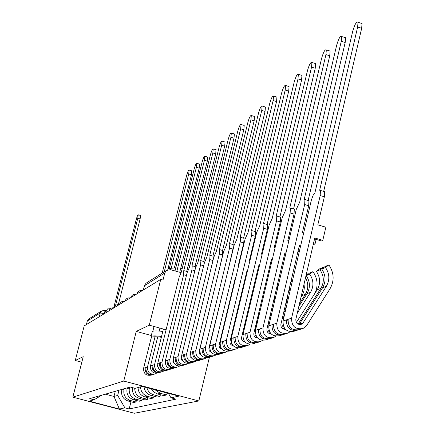 <?xml version="1.0" encoding="UTF-8"?>
<svg xmlns="http://www.w3.org/2000/svg" width="435" height="435" viewBox="0 0 435 435"><rect width="100%" height="100%" fill="white"/><g stroke="black" fill="none" stroke-linecap="round" stroke-linejoin="round"><path stroke-width="0.65" d="M209.409 357.265L198.833 400.956L123.752 381.055L72.824 397.171L83.237 356.684L75.271 360.484L84.2 325.902L160.732 279.411L149.276 325.184L136.247 331.399L123.752 381.055M72.824 397.171L134.355 413.25L198.833 400.956M233.426 287.361L233.046 287.258M180.851 272.593L170.455 269.673L166.398 270.456L164.778 272.962L144.474 285.73M160.732 279.411L163.005 280.042L164.778 272.962M166.088 329.773L149.276 325.184M75.271 360.484L81.813 362.224M86.391 324.57L87.31 321.008L89.164 318.724M121.963 389.374L121.762 390.162C120.963 395.529 123.072 399.145 128.091 401.021L133.714 402.5L136.03 401.967L130.359 400.477C125.302 398.59 123.176 394.936 123.98 389.532L124.182 388.738M136.4 400.483L136.03 401.967M127.27 387.846L127.069 388.651C126.253 394.121 128.407 397.813 133.518 399.721L139.249 401.233L141.658 400.678L135.878 399.161C130.723 397.231 128.559 393.506 129.374 387.993L129.581 387.183M142.044 399.129L141.658 400.678M132.463 387.634C131.952 392.979 134.181 396.562 139.167 398.373L145.007 399.912L147.514 399.335L141.625 397.786C137.117 396.247 134.817 393.061 134.714 388.227M147.911 397.726L147.514 399.335M138.047 387.558C138.259 392.326 140.592 395.464 145.045 396.965L150.999 398.536L153.609 397.938L147.601 396.356C143.115 394.839 140.761 391.674 140.543 386.862M154.023 396.258L153.609 397.938M144.056 386.9C144.648 391.293 147.019 394.159 151.168 395.502L157.242 397.106L159.96 396.486L153.832 394.866C150.227 393.757 147.911 391.353 146.894 387.656M160.395 394.73L159.96 396.486M151.293 388.819L153.881 392.087L157.552 393.974L163.75 395.616L166.589 394.964L160.336 393.311L155.099 389.831M167.04 393.131L166.589 394.964M162.69 391.843L168.497 393.517M115.286 391.293L113.986 396.454L117.673 395.458L118.989 390.228M117.673 395.458L124.888 407.84L119.391 409.03L89.18 401.135L94.074 399.776L101.779 395.181M124.888 407.84L129.179 408.965L175.99 399.145L171.009 397.829L178.856 396.127L142.185 386.405L135.182 388.352L130.147 387.019L89.746 398.645L94.074 399.776M151.315 335.494L136.247 331.399M105.297 394.17L113.986 396.454L119.391 409.03M130.973 401.782L129.179 408.965M171.009 397.829L168.399 393.354M140.483 215.445L140.135 218.935L118.32 304.625M115.552 305.479L137.786 218.261L138.227 214.798C137.743 214.906 137.069 216.521 136.204 219.642L113.687 307.904M99.854 312.042L100.235 311.319L101.572 310.965M106.76 310.84L107.391 308.959L110.343 308.676M161.352 337.266C156.448 336.657 153.337 336.619 152.011 337.152L151.467 337.777L152.049 338.675M151.467 337.777L150.956 336.951L151.51 336.288C152.919 335.722 156.263 335.782 161.554 336.462M167.736 269.733L168.416 268.574L175.8 267.791M180.726 268.226L182.238 268.417M187.246 269.205L188.181 269.379M181.52 265.024L183.064 265.073M188.137 265.6L189.796 265.856M195.44 266.949L195.772 267.025M151.027 336.657L152.19 331.997L152.75 331.318C154.164 330.73 157.513 330.769 162.804 331.437M191.71 170.797L191.476 174.761L167.943 269.02M164.261 271.788L188.73 173.951L189.143 170.042C188.475 170.063 187.605 172.004 186.533 175.86L162.201 273.077M150.341 367.988L151.141 370.446M157.541 366.743L157.726 366.466M154.251 374.209L153.669 374.388C148.373 375.264 145.785 372.964 145.899 367.499L147.487 366.961L155.007 336.777M156.247 373.377L155.3 373.888C149.977 374.763 147.373 372.458 147.487 366.961M199.42 164.082L199.208 168.106L174.402 267.742M152.767 374.676C147.547 375.432 145.013 373.121 145.154 367.749L145.899 367.499M151.864 374.937L151.298 375.111C146.046 375.981 143.479 373.703 143.588 368.276L151.26 337.56M171.33 267.835L196.402 167.279L196.81 163.31C196.114 163.31 195.212 165.3 194.102 169.275L169.427 268.161M152.826 331.285L154.023 326.478M145.807 367.923L145.154 367.749L143.588 368.276M157.552 365.329L158.525 368.325M165.012 364.106L165.262 363.725M161.494 371.979L160.858 372.175C155.447 373.072 152.794 370.723 152.908 365.123L154.572 364.557L163.397 329.039M163.576 371.109L162.57 371.653C157.127 372.55 154.463 370.185 154.572 364.557M207.484 157.051L207.299 161.14L179.72 272.277M159.928 372.474C154.588 373.257 151.989 370.892 152.13 365.389L152.908 365.123M158.998 372.751L158.378 372.942C153.006 373.828 150.379 371.495 150.488 365.944L157.72 336.891M176.8 271.456L204.428 160.292L204.836 156.263C204.107 156.241 203.167 158.286 202.025 162.385L175.017 270.951M159.172 331.046L159.911 328.088M152.815 365.569L152.13 365.389L150.488 365.944M183.755 270.657L212.845 152.973L213.248 148.884C212.481 148.835 211.502 150.934 210.322 155.17L181.324 272.098L179.1 277.334L157.726 363.491L162.01 362.04L183.635 274.702L183.755 270.657M165.131 362.529L166.262 366.058M172.864 361.316L173.19 360.816M169.101 369.647L168.399 369.859C162.864 370.778 160.151 368.369 160.259 362.632M171.265 368.728L170.194 369.31C164.626 370.228 161.896 367.809 162.01 362.04M215.939 149.683L215.782 153.849L186.697 271.429M186.827 271.467L187.137 272.674L189.437 267.297L219.022 147.601C220.246 143.224 221.263 141.07 222.062 141.141L225.064 142.038L224.672 146.198L195 266.573M167.437 370.169C161.972 370.973 159.302 368.554 159.444 362.91L160.162 363.105M166.475 370.451L165.8 370.658C160.303 371.566 157.611 369.179 157.726 363.491M179.34 366.221L178.203 366.852C172.505 367.792 169.71 365.308 169.819 359.397L191.9 269.912L192.248 265.796L191.911 265.834L221.665 145.301L222.062 141.141M173.114 359.517L172.994 361.915L174.381 363.644M181.134 358.348L181.542 357.728M195.619 331.394L195.587 331.709M194.869 334.662L194.75 334.95M177.083 367.194L176.322 367.428C170.65 368.363 167.872 365.895 167.981 360.017L169.819 359.397M195.136 266.611L195.424 268.406M175.327 367.744C169.721 368.581 166.986 366.101 167.122 360.31L167.981 360.017M174.326 368.043L173.587 368.266C167.959 369.195 165.202 366.748 165.316 360.919L187.137 272.674M167.877 360.512L167.122 360.31L165.316 360.919M200.644 260.663L230.931 137.237L231.328 133.018C230.479 132.914 229.424 135.127 228.152 139.657L197.963 262.251L195.576 267.781L173.293 358.217L178.029 356.613L200.584 264.877L200.926 260.685L200.644 260.663M181.547 356.162L181.226 359L181.748 360.109L182.912 361.077M189.867 355.178L190.356 354.427M203.243 334.711L203.488 334.336M206.185 323.265L206.108 322.949M185.479 364.617L184.647 364.873C178.839 365.83 175.99 363.296 176.099 357.271M187.838 363.589L186.626 364.264C180.786 365.226 177.92 362.676 178.029 356.613M234.101 133.855L234.394 133.942L234.008 138.161L203.727 261.473M203.868 261.517L204.048 264.273M183.613 365.199C177.866 366.063 175.06 363.519 175.191 357.575L175.99 357.793M182.58 365.509L181.77 365.753C176.012 366.705 173.184 364.193 173.293 358.217M209.752 255.274L240.675 128.765L241.061 124.481C240.174 124.334 239.071 126.612 237.749 131.31L206.929 256.949L204.45 262.637L181.689 355.373L186.68 353.688L209.724 259.575L210.061 255.301L209.752 255.274M213.052 256.15L212.954 260.494L207.712 282.125M205.244 292.217L189.888 354.895L190.22 356.83L191.889 358.358M200.067 347.755L200.312 347.38M199.105 351.763L199.67 350.898M213.302 330.002L213.737 329.338M215.771 320.954L215.668 320.247M217.07 314.451L217.261 314.799M194.32 361.898L193.412 362.181C187.458 363.16 184.538 360.555 184.641 354.373M196.783 360.811L195.5 361.539C189.513 362.524 186.571 359.908 186.68 353.688M243.877 125.329L244.204 125.427L243.823 129.717L212.905 256.106M200.53 345.874L200.774 345.499M191.068 357.874L191.302 357.516M201.492 341.921L201.737 341.546M192.335 362.518C186.446 363.415 183.559 360.805 183.69 354.699L184.532 354.927M191.264 362.839L190.383 363.111C184.478 364.084 181.58 361.501 181.689 355.373M219.343 249.598L250.93 119.842L251.31 115.492C250.381 115.302 249.222 117.646 247.847 122.523L216.369 251.359L213.797 257.215L190.535 352.377L195.799 350.599L219.36 253.996L219.68 249.63L219.343 249.598M222.731 250.5L222.666 254.937L217.408 277.16M214.885 287.524L199.154 351.507L199.486 353.932L201.356 355.471M209.969 343.77L210.404 343.101M208.936 348.027L209.545 347.092M223.96 324.929L224.754 323.319M225.64 319.638L225.673 317.816M227.315 311.03L227.581 311.59M203.64 359.038L202.645 359.343C196.544 360.343 193.542 357.673 193.651 351.322M206.223 357.88L204.847 358.663C198.708 359.674 195.69 356.983 195.799 350.599M254.165 116.362L254.535 116.471L254.16 120.821L222.579 250.457M210.448 341.779L210.883 341.111M200.225 354.84L200.562 354.324M211.459 337.609L211.894 336.94M217.63 313.271L217.712 312.934M217.462 313.042L217.739 312.83M201.535 359.691C195.484 360.62 192.52 357.945 192.645 351.665L193.531 351.904M200.415 360.028L199.453 360.321C193.401 361.316 190.427 358.668 190.535 352.377M229.468 243.611L261.739 110.441L262.12 106.026C261.136 105.787 259.923 108.195 258.493 113.263L226.325 245.47L223.655 251.501L199.866 349.218L205.423 347.337L229.522 248.102L229.838 243.649L229.468 243.611M232.942 244.535L233.225 244.617L232.921 249.07L227.652 271.929M225.074 282.571L208.876 348.277L209.273 350.86L211.35 352.41M220.442 339.507L221.089 338.517M219.354 344.014L220.045 342.949M238.13 307.529L238.478 308.388M213.487 356.015L212.4 356.347C206.136 357.374 203.053 354.628 203.156 348.103M216.19 354.786L214.727 355.634C208.425 356.667 205.325 353.9 205.423 347.337M265.013 106.907L265.421 107.032L265.051 111.452L232.785 244.492M220.947 337.408L221.594 336.413M209.893 351.627L210.344 350.936M222.013 332.998L222.66 332.008M228.043 309.676L227.75 309.225M227.886 308.649L228.337 308.458M227.929 308.469L228.429 308.089M211.236 356.711C205.026 357.673 201.976 354.927 202.096 348.462L203.036 348.718M210.078 357.059L209.023 357.385C202.819 358.402 199.763 355.683 199.866 349.218M240.163 237.282L273.153 100.512L273.523 96.037C272.489 95.733 271.217 98.223 269.722 103.497L236.841 239.245L234.063 245.47L209.73 345.879L215.608 343.889L240.267 241.871L240.571 237.331L240.163 237.282M243.73 238.239L244.051 238.331L243.752 242.877L238.108 266.291L238.483 266.399M235.846 277.334L235.465 277.225L219.153 344.857L219.077 346.075L219.621 347.614L220.79 348.739L221.915 349.153M231.545 334.955L232.426 333.596M230.403 339.724L231.284 338.365M249.565 303.983L249.984 305.261M223.894 352.818L222.704 353.182C216.271 354.237 213.106 351.409 213.21 344.699M226.733 351.507L225.167 352.426C218.696 353.486 215.51 350.637 215.608 343.889M276.453 96.934L276.916 97.076L276.551 101.556L243.567 238.19M232.078 332.726L232.964 331.367M220.115 348.217L220.692 347.331M233.198 328.061L234.079 326.707M239.054 305.99L238.657 305.316M238.984 303.973L239.598 303.717M239.081 303.565L239.761 303.043M221.497 353.557C215.107 354.558 211.97 351.736 212.084 345.08L213.079 345.352M220.289 353.921L219.137 354.275C212.764 355.324 209.626 352.524 209.73 345.879M234.769 281.804L234.389 281.695M234.922 281.162L234.547 281.053M235.683 277.998L235.308 277.889M251.484 230.583L285.219 90.018L285.588 85.477C284.49 85.102 283.158 87.669 281.586 93.172L247.966 232.665L245.068 239.087L220.164 342.345L226.396 340.235L251.637 235.281L251.936 230.648L251.484 230.583M255.144 231.572L255.508 231.681L255.225 236.314L249.44 260.396L249.956 260.543M247.259 271.793L246.743 271.647L230.039 341.23C229.767 343.65 230.789 345.134 233.111 345.689L233.089 345.689M243.339 330.073L244.481 328.305M242.126 335.135L243.274 333.362M261.669 300.449L262.12 302.379M234.922 349.43L233.617 349.827C227.01 350.909 223.753 348 223.851 341.094M237.907 348.027L236.232 349.028C229.577 350.115 226.298 347.184 226.396 340.235M288.546 86.391L289.068 86.554L288.709 91.094L254.975 231.523M243.899 327.713L245.046 325.94M230.941 344.602L231.665 343.487M245.079 322.765L246.226 320.997M250.701 302.238L250.217 301.265M250.75 299.019L251.555 298.676M250.908 298.35L251.794 297.676M232.361 350.219C225.787 351.262 222.557 348.359 222.66 341.497L223.715 341.79M231.105 350.599L229.838 350.991C223.291 352.062 220.066 349.18 220.164 342.345M246.123 276.535L245.601 276.388M246.286 275.855L245.77 275.708M247.091 272.495L246.574 272.348M263.479 223.487L297.991 78.904L298.361 74.303C297.197 73.847 295.795 76.495 294.147 82.248L259.749 225.694L256.732 232.328L231.23 338.599L237.842 336.358L263.697 228.288L263.985 223.563L263.479 223.487M267.237 224.509L267.661 224.629L267.384 229.359L261.462 254.149L262.136 254.339M259.369 265.921L258.7 265.731L241.588 337.386C241.333 339.996 242.464 341.535 244.987 342.002M255.883 324.831L257.319 322.596M254.605 330.208L256.046 327.974M274.48 297.034L274.828 300.297M246.623 345.836L245.193 346.271C238.396 347.386 235.047 344.384 235.139 337.272M249.761 344.335L247.966 345.423C241.126 346.537 237.749 343.519 237.842 336.358M301.346 75.233L301.939 75.418L301.585 80.018L267.068 224.46M243.959 341.714L244.301 341.181M256.476 322.319L257.917 320.089M242.425 340.752L243.312 339.376M257.721 317.066L259.162 314.837M263.044 298.47L262.468 297.078M263.262 293.745L263.86 293.494L264.137 293.875M263.86 293.494L264.306 293.147M263.485 292.793L264.54 292.173M243.877 346.679C237.113 347.766 233.78 344.776 233.878 337.701L234.998 338.011M242.567 347.081L241.186 347.505C234.454 348.604 231.132 345.635 231.23 338.599M258.167 270.962L257.498 270.771M258.341 270.238L257.667 270.043M259.195 266.671L258.52 266.476M276.22 215.945L311.547 67.115L311.911 62.461C310.682 61.906 309.198 64.641 307.463 70.666L272.256 218.294L269.102 225.156L242.975 334.618L250.011 332.237L276.502 220.866L276.78 216.043L276.22 215.945M280.08 217.005L280.564 217.147L280.298 221.97L274.235 247.51L275.078 247.754M272.25 259.684L271.402 259.445L253.871 333.302C253.627 336.119 254.872 337.707 257.607 338.06M257.292 337.718L257.003 338.028M269.254 319.181L271.021 316.43M267.9 324.912L269.673 322.156M287.992 294.065L286.643 302.651M259.059 342.013L257.493 342.497C250.5 343.634 247.047 340.54 247.134 333.21M262.37 340.404L260.445 341.589C253.398 342.736 249.924 339.621 250.011 332.237M314.918 63.401L315.592 63.613L315.239 68.268L279.912 216.956M256.177 337.799L256.71 336.967M269.885 316.511L271.652 313.76M254.627 336.647L255.709 334.972M271.201 310.916L272.968 308.176M276.122 294.799L275.48 292.788M276.578 288.139L277.41 289.34M276.6 288.128L277.938 287.095M276.856 286.953L278.095 286.431M256.117 342.916L256.117 342.916C249.146 344.058 245.704 340.969 245.791 333.667L246.988 333.993M254.747 343.34L253.23 343.808C246.302 344.933 242.888 341.872 242.975 334.618M270.978 265.051L270.13 264.806M271.157 264.279L270.314 264.04M272.06 260.483L271.212 260.239M289.775 207.93L325.951 54.587L326.31 49.884C325.005 49.215 323.439 52.042 321.606 58.361L285.556 210.42L282.25 217.533L255.475 330.388L262.968 327.849L290.134 212.965L290.401 208.05L289.775 207.93M293.739 209.028L294.299 209.197L294.044 214.107L287.829 240.446L288.867 240.745M285.969 253.05L284.925 252.751L266.949 328.947C266.726 331.992 268.096 333.629 271.054 333.852M270.559 333.302L270.124 333.819M283.533 313.08L285.675 309.742M282.103 319.198L284.245 315.853M292.092 282.353L291.684 281.771L292.287 281.516M291.684 281.771L292.347 281.26M272.305 337.946L270.586 338.474C263.382 339.648 259.82 336.451 259.902 328.887M275.801 336.206L273.729 337.511C266.476 338.691 262.887 335.467 262.968 327.849M329.333 50.835L330.1 51.08L329.746 55.783L293.571 208.979M269.232 333.558L269.939 332.454M284.202 310.231L286.344 306.898M267.623 332.258L268.922 330.236M285.599 304.272L287.736 300.938M289.938 291.559L289.313 288.438M290.58 283.022L291.548 284.68M290.846 281.88L292.499 280.602M291.069 280.934L292.576 280.292M269.145 338.914L269.118 338.925C261.941 340.094 258.39 336.907 258.472 329.371L259.749 329.725M267.71 339.36L266.046 339.871C258.912 341.029 255.388 337.87 255.475 330.388M284.637 258.7L283.576 258.477M284.811 257.95L283.767 257.656M285.768 253.904L284.724 253.605M304.223 199.377L341.279 41.249L341.644 36.502C340.257 35.697 338.599 38.623 336.657 45.267L299.726 202.041L296.257 209.414L268.797 325.875L276.796 323.161L304.663 204.542L304.924 199.534L304.223 199.377M308.295 200.53L308.948 200.72L308.698 205.728L302.325 232.91L303.587 233.28M300.612 245.982L299.345 245.617L280.901 324.303C280.716 327.593 282.217 329.273 285.403 329.338M284.707 328.55L284.115 329.328M298.823 306.479L307.028 293.652L310.53 292.32C313.967 286.225 313.7 280.173 309.725 274.17L312.999 271.636C317.86 278.895 318.376 286.322 314.559 293.919M297.301 313.021L310.53 292.32M307.028 293.652C310.438 287.606 310.177 281.603 306.229 275.643L309.725 274.17M306.229 275.643L309.481 273.131L312.999 271.636M286.442 333.607L284.555 334.183C277.128 335.39 273.446 332.084 273.523 324.271M290.14 331.726L287.91 333.156C280.428 334.368 276.725 331.04 276.796 323.161M344.667 37.464L345.548 37.747L345.194 42.489L308.127 200.481M283.158 329.018L284.06 327.609M299.536 303.429L305.392 294.277C308.513 288.889 308.556 283.37 305.517 277.715M281.488 327.555L283.049 325.124M301.015 297.062L302.782 294.125L303.924 290.95L304.342 287.568L304.022 284.153M306.109 275.159L307.839 273.827L308.105 274.191M306.267 274.49L307.839 273.827M283.038 334.646L282.989 334.667C275.583 335.869 271.918 332.574 271.995 324.793L273.365 325.168M281.532 335.113L279.705 335.673C272.353 336.869 268.716 333.601 268.797 325.875M299.285 251.647L297.915 251.734M299.383 251.218L298.122 250.854M300.4 246.89L299.133 246.525M319.654 190.247L357.641 27.019L358 22.245C356.531 21.277 354.764 24.3 352.703 31.315L314.848 193.091L313.124 195.315L311.384 200.024L283.027 321.052L291.591 318.154L320.193 195.538L320.448 190.448L319.654 190.247M323.836 191.454L324.597 191.677L324.358 196.772L317.816 224.857L325.848 227.2L322.808 240.321L314.766 237.988L295.833 319.339C295.811 323.27 297.66 324.918 301.384 324.282L303.113 322.797L326.37 286.284C329.909 279.988 329.621 273.729 325.51 267.52L328.887 264.904C334.129 272.827 334.493 280.809 329.986 288.845L306.762 325.364L303.075 328.496C295.354 329.746 291.526 326.299 291.591 318.154M325.51 267.52L321.775 269.096C325.853 275.257 326.13 281.461 322.618 287.714L299.079 324.521M321.775 269.096L325.124 266.497L328.887 264.904M301.558 328.963L299.481 329.599C291.82 330.839 288.019 327.419 288.084 319.339M361.017 23.213L362.023 23.534L361.675 28.308L323.678 191.405M298.051 324.157L320.867 288.378C324.369 282.152 324.091 275.969 320.029 269.83L323.368 267.242L323.651 267.639M296.317 322.504L317.202 289.775C320.682 283.598 320.405 277.459 316.375 271.369L320.029 269.83M316.375 271.369L319.692 268.803L323.368 267.242M297.888 330.078L297.806 330.116C290.167 331.35 286.382 327.946 286.453 319.894L287.916 320.301M296.306 330.573L294.299 331.193C286.714 332.422 282.957 329.039 283.027 321.052M316.12 239.419L315.038 244.062L313.238 244.546M315.038 244.062L313.456 243.6M322.808 240.321L321.46 240.968L314.538 238.962M137.4 293.581L137.02 293.815M131.305 297.284L130.935 297.507M125.459 300.835L125.106 301.047M119.853 304.239L119.516 304.446M114.476 307.507L114.149 307.708M109.305 310.65L108.995 310.84M104.335 313.668L104.036 313.847M129.374 387.993L127.069 388.651M123.98 389.532L121.762 390.162M160.336 393.311L157.552 393.974M153.832 394.866L151.168 395.502M147.601 396.356L145.045 396.965M141.625 397.786L139.167 398.373M135.878 399.161L133.518 399.721M130.359 400.477L128.091 401.021M164.484 392.316L164.212 392.381M104.112 313.504L100.24 312.988L87.31 321.008M99.278 316.74L100.24 312.988L101.551 310.981L104.906 310.334L104.786 312.292M143.419 289.928L144.529 285.518L146.051 283.169L144.458 285.594M146.802 282.701L166.398 270.456M137.786 218.261L140.135 218.935M188.73 173.951L191.476 174.761M196.402 167.279L199.208 168.106M204.428 160.292L207.299 161.14M183.635 274.702L186.441 275.491M212.845 152.973L215.782 153.849M191.9 269.912L194.847 270.744M221.665 145.301L224.672 146.198M200.584 264.877L203.689 265.752M230.931 137.237L234.008 138.161M213.476 329.295L213.775 329.181M209.724 259.575L212.954 260.494M240.675 128.765L243.823 129.717M219.36 253.996L222.666 254.937M250.93 119.842L254.16 120.821M229.522 248.102L232.921 249.07M261.739 110.441L265.051 111.452M240.267 241.871L243.752 242.877M273.153 100.512L276.551 101.556M251.637 235.281L255.225 236.314M285.219 90.018L288.709 91.094M263.697 228.288L267.384 229.359M297.991 78.904L301.585 80.018M276.502 220.866L280.298 221.97M311.547 67.115L315.239 68.268M290.134 212.965L294.044 214.107M325.951 54.587L329.746 55.783M301.961 295.582L305.392 294.277M304.663 204.542L308.698 205.728M341.279 41.249L345.194 42.489M299.519 323.95L303.113 322.797M322.618 287.714L326.37 286.284M317.202 289.775L320.867 288.378M320.193 195.538L324.358 196.772M357.641 27.019L361.675 28.308M114.128 307.719L114.144 307.654C114.976 305.348 116.602 304.375 119.032 304.739M108.968 310.851L108.984 310.786C109.805 308.524 111.403 307.572 113.785 307.931M104.008 313.863L104.552 312.613L105.797 311.422L107.01 310.954L108.734 310.998M124.502 301.417C122.034 301.047 120.37 302.031 119.516 304.369M130.195 297.959C127.678 297.578 125.981 298.584 125.106 300.971M136.133 294.354C133.561 293.968 131.827 294.99 130.94 297.431M142.327 290.591C139.7 290.194 137.933 291.238 137.025 293.734M143.354 289.966L144.447 285.637M88.55 319.105L101.551 310.981L104.906 310.334L107.113 310.938M138.227 214.798L140.57 215.472M189.143 170.042L191.884 170.852M196.81 163.31L199.616 164.136M204.836 156.263L207.702 157.111M183.994 270.668L186.985 271.511M213.248 148.884L216.173 149.754M192.248 265.796L195.315 266.666M200.926 260.685L204.064 261.571M231.328 133.018L234.394 133.942M210.061 255.301L213.275 256.215M241.061 124.481L244.204 125.427M219.68 249.63L222.981 250.571M251.31 115.492L254.535 116.471M229.838 243.649L233.225 244.617M262.12 106.026L265.421 107.032M240.571 237.331L244.051 238.331M273.523 96.037L276.916 97.076M251.936 230.648L255.508 231.681M285.588 85.477L289.068 86.554M263.985 223.563L267.661 224.629M298.361 74.303L301.939 75.418M276.78 216.043L280.564 217.147M311.911 62.461L315.592 63.613M290.401 208.05L294.299 209.197M326.31 49.884L330.1 51.08M304.924 199.534L308.948 200.72M341.644 36.502L345.548 37.747M300.65 324.515L301.384 324.282M320.448 190.448L324.597 191.677M358 22.245L362.023 23.534"/></g></svg>
